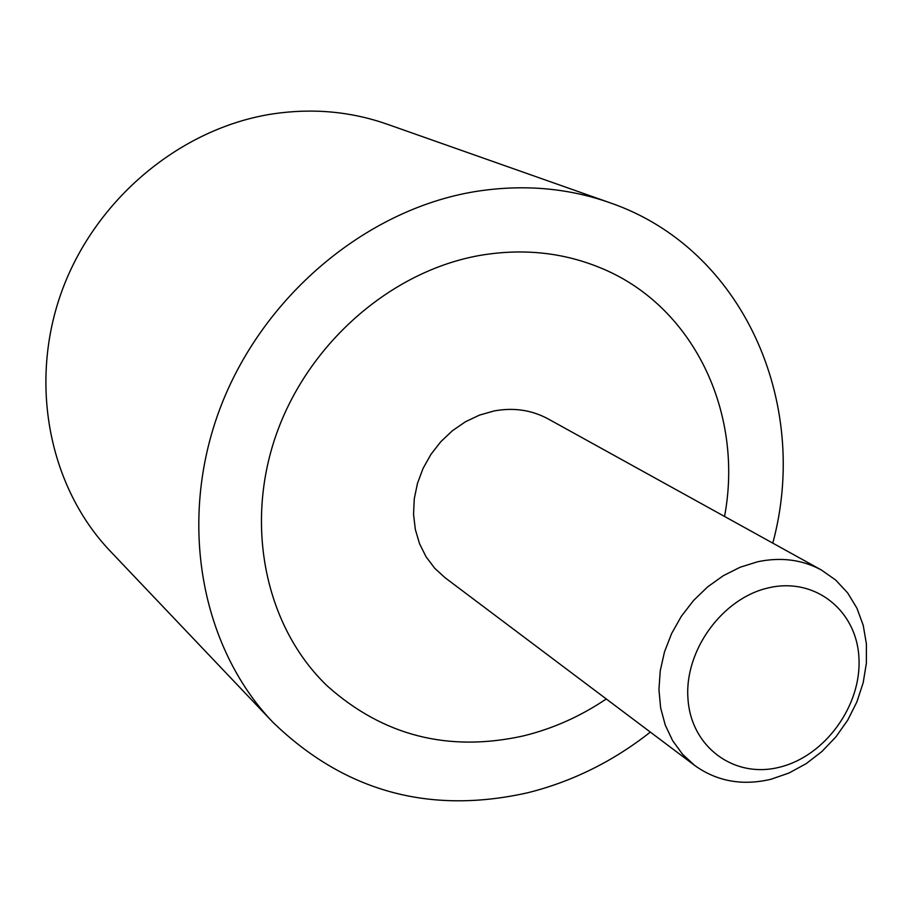 <?xml version="1.0" encoding="UTF-8"?>
<svg xmlns="http://www.w3.org/2000/svg" width="912" height="912" viewBox="0 0 912 912"><rect width="100%" height="100%" fill="white"/><g stroke="black" fill="none" stroke-linecap="round" stroke-linejoin="round"><path stroke-width="1.37" d="M272.756 722.122L110.261 551.156C49.009 486.917 28.295 382.983 61.982 290.78C95.703 198.634 180.952 127.919 272.836 113.886C312.599 108.004 350.641 111.424 386.962 124.123L609.398 202.567C566.876 187.678 521.938 184.053 474.593 191.668C365.165 209.817 261.573 297.152 219.621 409.568C177.658 522.029 201.016 647.007 272.756 722.122C344.257 791.388 429.313 814.918 527.911 792.71C572.36 781.561 613.172 761.36 650.347 732.085M522.884 736.018C448.271 752.366 383.143 735.745 327.499 686.166C266.236 627.878 244.063 527.045 276.017 435.206C307.948 343.414 391.191 270.875 480.248 255.36C522.28 248.303 561.849 252.271 598.956 267.239C693.017 304.54 744.192 412.452 724.538 516.454C744.192 412.452 693.017 304.54 598.956 267.239C561.849 252.271 522.28 248.303 480.248 255.36C391.191 270.875 307.948 343.414 276.017 435.206C244.063 527.045 266.236 627.878 327.499 686.166C383.143 735.745 448.271 752.366 522.884 736.018C552.478 728.87 580.271 716.513 606.286 698.957C580.271 716.513 552.478 728.87 522.884 736.018M772.783 543.13C810.768 402.865 742.858 247.984 609.398 202.567M770.971 779.258C742.379 786.007 716.957 781.402 694.705 765.453L682.564 754.27L672.646 740.692L665.258 725.097L660.641 707.917L658.943 689.632L660.242 670.776L664.495 651.886L671.608 633.544L681.367 616.261L693.485 600.563L707.609 586.906L723.307 575.7L740.134 567.241L757.576 561.781C780.889 556.879 802.15 559.615 821.359 569.989L835.666 580.021L847.636 592.868L856.904 608.144L863.219 625.313L866.4 643.861L866.377 663.206L863.174 682.746L856.892 701.898L847.75 720.092L835.996 736.771L821.997 751.442L806.174 763.652L788.994 773.023L770.971 779.258M694.705 765.453L445.204 577.832L434.728 568.29L426.086 556.833L419.554 543.769L415.336 529.473L413.546 514.345L414.265 498.83L417.479 483.349L423.088 468.38L430.954 454.347L440.838 441.659L452.455 430.692L465.451 421.766L479.45 415.131L494.053 410.959C513.627 407.345 531.662 410.001 548.169 418.927L821.359 569.989M768.93 587.761C722.6 597.782 684.148 650.518 687.979 698.934C691.125 747.509 734.662 778.882 779.794 767.14C824.995 756.105 861.635 705.603 858.944 658.202C856.938 610.652 815.225 577.034 768.93 587.761"/></g></svg>
